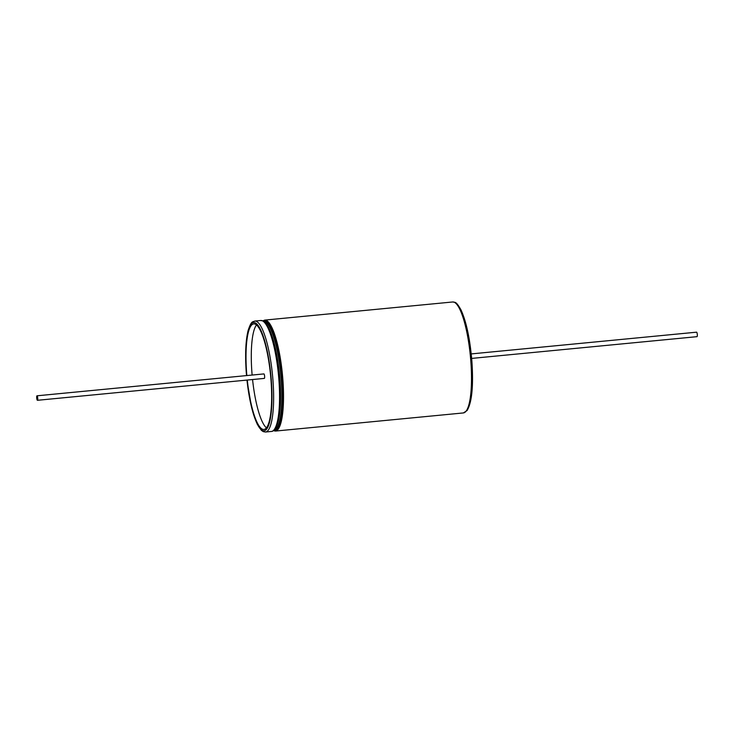 <?xml version="1.0" encoding="UTF-8"?>
<svg xmlns="http://www.w3.org/2000/svg" width="734" height="734" viewBox="0 0 734 734"><rect width="100%" height="100%" fill="white"/><g stroke="black" fill="none" stroke-linecap="round" stroke-linejoin="round"><path stroke-width="1.1" d="M471.228 353.916L696.566 332.181A2.257 0.505 84.5 0 1 697.3 334.576A2.257 0.505 84.5 0 1 696.997 336.667L471.659 358.412M37.737 398.195A2.257 0.505 -95.5 0 0 37.003 395.8A2.257 0.505 -95.5 0 0 36.7 397.901A2.257 0.505 -95.5 0 0 37.434 400.296A2.257 0.505 -95.5 0 0 37.737 398.195M37.434 400.296L264.323 378.405A2.257 0.505 -95.5 0 0 264.625 376.303A2.257 0.505 -95.5 0 0 263.891 373.918L37.003 395.8M247.285 380.056A53.022 11.827 -95.5 0 0 263.919 429.445A53.022 11.827 -95.5 0 0 271.002 380.102A53.022 11.827 -95.5 0 0 253.744 323.896A53.022 11.827 -95.5 0 0 246.661 373.239A53.022 11.827 -95.5 0 0 246.853 375.56M256.505 324.978A53.022 11.827 -95.5 0 0 251.936 372.725A53.022 11.827 -95.5 0 0 252.129 375.046M252.56 379.542A53.022 11.827 -95.5 0 0 266.433 427.849M470.815 361.064A55.738 12.441 -95.5 0 0 452.667 301.977C455.199 302.628 455.777 300.747 460.98 309.849C466.347 321.721 469.971 338.732 471.861 360.871C473.558 385.754 471.962 402.315 467.081 410.535L463.374 412.939A55.738 12.441 -95.5 0 0 470.815 361.064M273.718 430.39A55.059 12.285 -95.5 0 0 282.021 379.221A55.059 12.285 -95.5 0 0 263.176 321.097M274.305 429.785A54.38 12.139 -95.5 0 0 281.214 379.239A54.38 12.139 -95.5 0 0 263.873 321.575M262.772 320.886L264.69 320.107A55.738 12.441 84.5 0 1 282.838 379.203A55.738 12.441 84.5 0 1 275.397 431.069L463.374 412.939M265.717 323.492A54.38 12.139 84.5 0 1 279.893 379.368A54.38 12.139 84.5 0 1 275.755 427.555M264.057 322.006A55.059 12.285 84.5 0 1 279.388 379.469A55.059 12.285 84.5 0 1 274.406 429.326M278.883 379.579A55.738 12.441 -95.5 0 0 260.735 320.492C262.836 321.464 263.524 317.895 270.011 331.621C274.626 343.824 277.764 359.779 279.406 379.487C280.984 402.81 279.7 418.958 275.553 427.94C274.149 430.308 272.773 431.482 271.442 431.454A55.738 12.441 -95.5 0 0 278.883 379.579M246.982 380.084A54.38 12.139 -95.5 0 0 263.781 430.812A54.38 12.139 -95.5 0 0 271.314 380.194A54.38 12.139 -95.5 0 0 254.67 322.639A54.38 12.139 -95.5 0 0 246.349 373.147A54.38 12.139 -95.5 0 0 246.551 375.588L246.312 373.129C245 354.898 245.615 340.649 248.147 330.373C251.514 320.446 252.441 322.18 254.799 321.061A55.738 12.441 84.5 0 1 272.947 380.157A55.738 12.441 84.5 0 1 265.506 432.023L271.442 431.454M264.69 320.107L452.667 301.977M254.799 321.061L260.735 320.492M246.945 380.084L251.624 407.664L257.212 424.188L261.387 430.353L263.322 431.656L265.506 432.023M273.36 430.674L275.397 431.069"/></g></svg>

